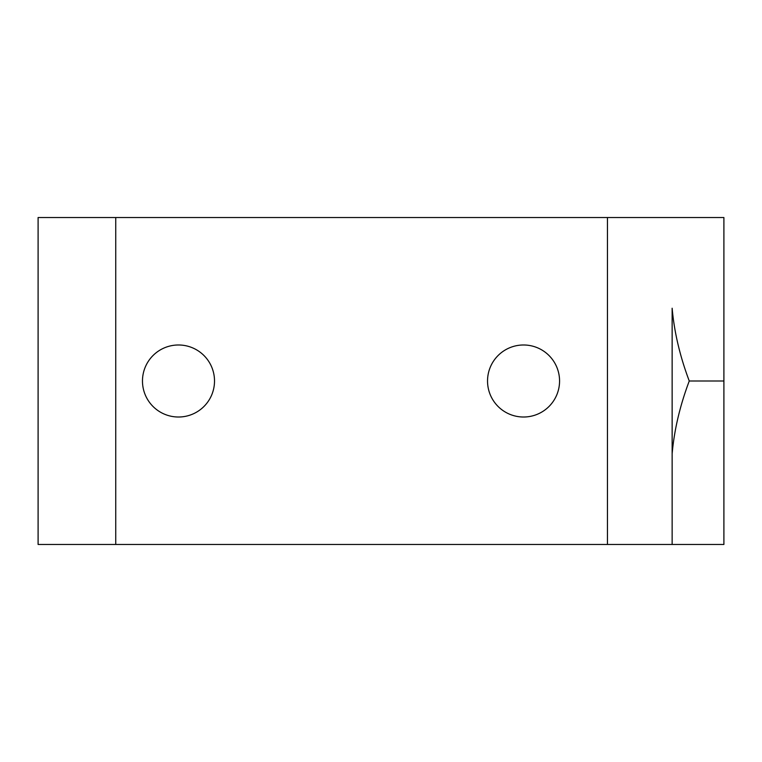 <?xml version="1.0" encoding="UTF-8"?>
<svg xmlns="http://www.w3.org/2000/svg" width="762" height="762" viewBox="0 0 762 762"><rect width="100%" height="100%" fill="white"/><g stroke="black" fill="none" stroke-linecap="round" stroke-linejoin="round"><path stroke-width="1.14" d="M178.499 344.986A36.014 36.014 0 0 0 142.475 381A36.014 36.014 0 0 0 178.499 417.014A36.014 36.014 0 0 0 214.513 381A36.014 36.014 0 0 0 178.499 344.986M523.551 344.986A36.014 36.014 0 0 0 487.537 381A36.014 36.014 0 0 0 523.551 417.014A36.014 36.014 0 0 0 559.565 381A36.014 36.014 0 0 0 523.551 344.986M38.1 544.468L38.1 217.532L115.738 217.532L115.738 544.468L38.1 544.468M607.447 544.468L607.447 217.532L723.9 217.532L723.9 544.468L672.141 544.468L672.141 308.229C674.218 331.918 679.914 356.178 689.258 381C679.914 405.822 674.218 430.082 672.141 453.771L672.141 544.468L115.738 544.468M607.447 217.532L115.738 217.532M723.9 381L689.258 381"/></g></svg>
